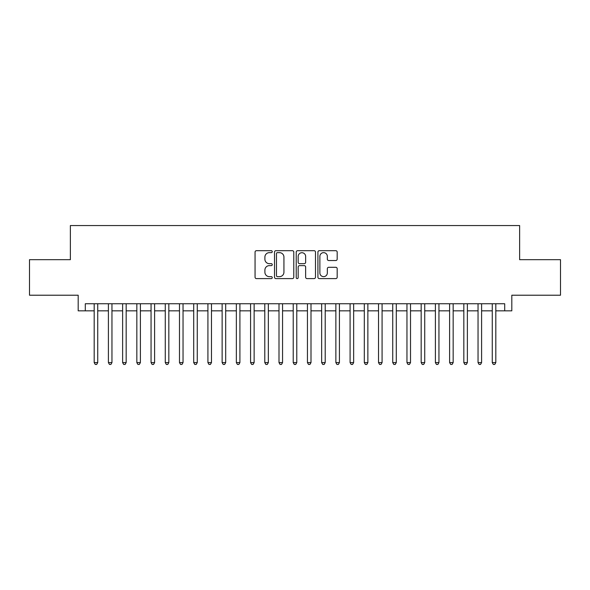 <?xml version="1.0" encoding="UTF-8"?>
<svg xmlns="http://www.w3.org/2000/svg" width="590" height="590" viewBox="0 0 590 590"><rect width="100%" height="100%" fill="white"/><g stroke="black" fill="none" stroke-linecap="round" stroke-linejoin="round"><path stroke-width="0.89" d="M272.256 251.672A0.974 0.974 0 0 0 271.275 250.691L256.451 250.691A1.394 1.394 0 0 0 255.057 252.085L255.057 277.204A1.394 1.394 0 0 0 256.451 278.605L271.275 278.605A0.974 0.974 0 0 0 272.256 277.625A0.974 0.974 0 0 0 271.275 276.651L269.357 276.651A4.462 4.462 0 0 1 264.895 272.182L264.895 270.087A4.462 4.462 0 0 1 269.357 265.625L271.275 265.625A0.974 0.974 0 0 0 272.256 264.644A0.974 0.974 0 0 0 271.275 263.671L269.357 263.671A4.462 4.462 0 0 1 264.895 259.202L264.895 257.115A4.462 4.462 0 0 1 269.357 252.645L271.275 252.645A0.974 0.974 0 0 0 272.256 251.672M335.784 260.529A1.394 1.394 0 0 0 337.178 259.135L337.178 252.085A1.394 1.394 0 0 0 335.784 250.691L319.315 250.691A1.394 1.394 0 0 0 317.921 252.085L317.921 277.204A1.394 1.394 0 0 0 319.315 278.605L335.784 278.605A1.394 1.394 0 0 0 337.178 277.204L337.178 268.693A1.394 1.394 0 0 0 335.784 267.3L328.733 267.3A1.394 1.394 0 0 0 327.339 268.693L327.339 272.912A3.732 3.732 0 0 1 323.608 276.651A3.732 3.732 0 0 1 319.876 272.912L319.876 256.377A3.732 3.732 0 0 1 323.608 252.645A3.732 3.732 0 0 1 327.339 256.377L327.339 259.135A1.394 1.394 0 0 0 328.733 260.529L335.784 260.529M85.299 310.849L85.299 303.747L504.701 303.747L504.701 310.849L511.81 310.849L511.81 295.214L560.5 295.214L560.5 259.674L519.628 259.674L519.628 225.55L70.372 225.55L70.372 259.674L29.5 259.674L29.5 295.214L78.19 295.214L78.19 310.849L94.186 310.849M293.776 252.085A1.394 1.394 0 0 0 292.382 250.691L275.913 250.691A1.394 1.394 0 0 0 274.52 252.085L274.52 277.204A1.394 1.394 0 0 0 275.913 278.605L292.382 278.605A1.394 1.394 0 0 0 293.776 277.204L293.776 252.085M297.618 250.691L314.087 250.691A1.394 1.394 0 0 1 315.48 252.085L315.48 277.204A1.394 1.394 0 0 1 314.087 278.605L307.036 278.605A1.394 1.394 0 0 1 305.642 277.204L305.642 267.019A1.394 1.394 0 0 0 304.248 265.625L299.572 265.625A1.394 1.394 0 0 0 298.171 267.019L298.171 277.625A0.974 0.974 0 0 1 297.198 278.605A0.974 0.974 0 0 1 296.224 277.625L296.224 252.085A1.394 1.394 0 0 1 297.618 250.691M97.741 310.849L108.405 310.849M111.96 310.849L122.624 310.849M126.172 310.849L136.836 310.849M140.391 310.849L151.055 310.849M154.609 310.849L165.274 310.849M168.828 310.849L179.485 310.849M183.04 310.849L193.704 310.849M197.259 310.849L207.923 310.849M211.478 310.849L222.135 310.849M225.69 310.849L236.354 310.849M239.909 310.849L250.573 310.849M254.128 310.849L264.792 310.849M268.347 310.849L279.004 310.849M282.558 310.849L293.223 310.849M296.777 310.849L307.442 310.849M310.996 310.849L321.653 310.849M325.208 310.849L335.872 310.849M339.427 310.849L350.091 310.849M353.646 310.849L364.31 310.849M367.865 310.849L378.522 310.849M382.077 310.849L392.741 310.849M396.296 310.849L406.96 310.849M410.515 310.849L421.172 310.849M424.726 310.849L435.391 310.849M438.945 310.849L449.61 310.849M453.164 310.849L463.829 310.849M467.376 310.849L478.04 310.849M481.595 310.849L492.259 310.849M495.814 310.849L504.701 310.849M277.455 252.645A0.974 0.974 0 0 0 276.474 253.626L276.474 275.67A0.974 0.974 0 0 0 277.455 276.651L279.476 276.651A4.462 4.462 0 0 0 283.938 272.182L283.938 257.115A4.462 4.462 0 0 0 279.476 252.645L277.455 252.645M305.642 256.451A3.732 3.732 0 0 0 301.91 252.719A3.732 3.732 0 0 0 298.171 256.451L298.171 262.277A1.394 1.394 0 0 0 299.572 263.671L304.248 263.671A1.394 1.394 0 0 0 305.642 262.277L305.642 256.451M97.741 303.747L97.741 362.599L94.186 362.599L94.186 303.747M97.741 362.599L96.672 364.45L95.255 364.45L94.186 362.599M111.96 303.747L111.96 362.599L108.405 362.599L108.405 303.747M111.96 362.599L110.891 364.45L109.467 364.45L108.405 362.599M126.172 303.747L126.172 362.599L122.624 362.599L122.624 303.747M126.172 362.599L125.109 364.45L123.686 364.45L122.624 362.599M140.391 303.747L140.391 362.599L136.836 362.599L136.836 303.747M140.391 362.599L139.328 364.45L137.905 364.45L136.836 362.599M154.609 303.747L154.609 362.599L151.055 362.599L151.055 303.747M154.609 362.599L153.54 364.45L152.124 364.45L151.055 362.599M168.828 303.747L168.828 362.599L165.274 362.599L165.274 303.747M168.828 362.599L167.759 364.45L166.336 364.45L165.274 362.599M183.04 303.747L183.04 362.599L179.485 362.599L179.485 303.747M183.04 362.599L181.978 364.45L180.555 364.45L179.485 362.599M197.259 303.747L197.259 362.599L193.704 362.599L193.704 303.747M197.259 362.599L196.19 364.45L194.774 364.45L193.704 362.599M211.478 303.747L211.478 362.599L207.923 362.599L207.923 303.747M211.478 362.599L210.409 364.45L208.985 364.45L207.923 362.599M225.69 303.747L225.69 362.599L222.135 362.599L222.135 303.747M225.69 362.599L224.628 364.45L223.204 364.45L222.135 362.599M239.909 303.747L239.909 362.599L236.354 362.599L236.354 303.747M239.909 362.599L238.847 364.45L237.423 364.45L236.354 362.599M254.128 303.747L254.128 362.599L250.573 362.599L250.573 303.747M254.128 362.599L253.058 364.45L251.635 364.45L250.573 362.599M268.347 303.747L268.347 362.599L264.792 362.599L264.792 303.747M268.347 362.599L267.277 364.45L265.854 364.45L264.792 362.599M282.558 303.747L282.558 362.599L279.004 362.599L279.004 303.747M282.558 362.599L281.496 364.45L280.073 364.45L279.004 362.599M296.777 303.747L296.777 362.599L293.223 362.599L293.223 303.747M296.777 362.599L295.708 364.45L294.292 364.45L293.223 362.599M310.996 303.747L310.996 362.599L307.442 362.599L307.442 303.747M310.996 362.599L309.927 364.45L308.504 364.45L307.442 362.599M325.208 303.747L325.208 362.599L321.653 362.599L321.653 303.747M325.208 362.599L324.146 364.45L322.723 364.45L321.653 362.599M339.427 303.747L339.427 362.599L335.872 362.599L335.872 303.747M339.427 362.599L338.365 364.45L336.942 364.45L335.872 362.599M353.646 303.747L353.646 362.599L350.091 362.599L350.091 303.747M353.646 362.599L352.577 364.45L351.153 364.45L350.091 362.599M367.865 303.747L367.865 362.599L364.31 362.599L364.31 303.747M367.865 362.599L366.796 364.45L365.372 364.45L364.31 362.599M382.077 303.747L382.077 362.599L378.522 362.599L378.522 303.747M382.077 362.599L381.015 364.45L379.591 364.45L378.522 362.599M396.296 303.747L396.296 362.599L392.741 362.599L392.741 303.747M396.296 362.599L395.226 364.45L393.81 364.45L392.741 362.599M410.515 303.747L410.515 362.599L406.96 362.599L406.96 303.747M410.515 362.599L409.445 364.45L408.022 364.45L406.96 362.599M424.726 303.747L424.726 362.599L421.172 362.599L421.172 303.747M424.726 362.599L423.664 364.45L422.241 364.45L421.172 362.599M438.945 303.747L438.945 362.599L435.391 362.599L435.391 303.747M438.945 362.599L437.876 364.45L436.46 364.45L435.391 362.599M453.164 303.747L453.164 362.599L449.61 362.599L449.61 303.747M453.164 362.599L452.095 364.45L450.672 364.45L449.61 362.599M467.376 303.747L467.376 362.599L463.829 362.599L463.829 303.747M467.376 362.599L466.314 364.45L464.891 364.45L463.829 362.599M481.595 303.747L481.595 362.599L478.04 362.599L478.04 303.747M481.595 362.599L480.533 364.45L479.11 364.45L478.04 362.599M495.814 303.747L495.814 362.599L492.259 362.599L492.259 303.747M495.814 362.599L494.745 364.45L493.329 364.45L492.259 362.599"/></g></svg>
